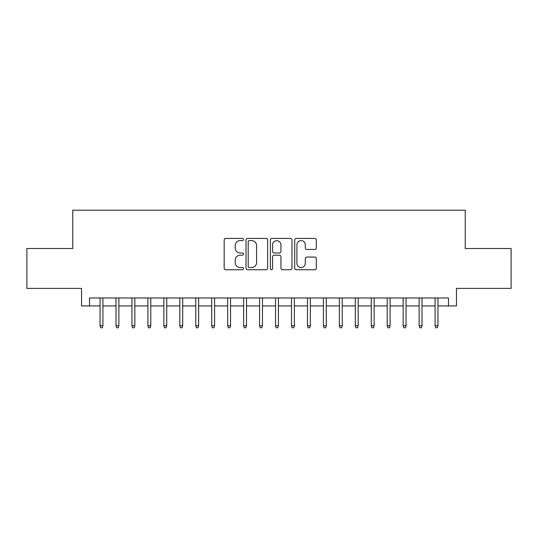 <?xml version="1.0" encoding="UTF-8"?>
<svg xmlns="http://www.w3.org/2000/svg" width="538" height="538" viewBox="0 0 538 538"><rect width="100%" height="100%" fill="white"/><g stroke="black" fill="none" stroke-linecap="round" stroke-linejoin="round"><path stroke-width="0.81" d="M243.472 239.518A1.096 1.096 0 0 0 242.376 238.421L225.738 238.421A1.567 1.567 0 0 0 224.171 239.988L224.171 268.18A1.567 1.567 0 0 0 225.738 269.74L242.376 269.74A1.096 1.096 0 0 0 243.472 268.644A1.096 1.096 0 0 0 242.376 267.547L240.224 267.547A5.01 5.01 0 0 1 235.214 262.537L235.214 260.19A5.01 5.01 0 0 1 240.224 255.18L242.376 255.18A1.096 1.096 0 0 0 243.472 254.084A1.096 1.096 0 0 0 242.376 252.988L240.224 252.988A5.01 5.01 0 0 1 235.214 247.978L235.214 245.624A5.01 5.01 0 0 1 240.224 240.614L242.376 240.614A1.096 1.096 0 0 0 243.472 239.518M314.764 249.464A1.567 1.567 0 0 0 316.331 247.897L316.331 239.988A1.567 1.567 0 0 0 314.764 238.421L296.29 238.421A1.567 1.567 0 0 0 294.723 239.988L294.723 268.18A1.567 1.567 0 0 0 296.29 269.74L314.764 269.74A1.567 1.567 0 0 0 316.331 268.18L316.331 258.623A1.567 1.567 0 0 0 314.764 257.056L306.855 257.056A1.567 1.567 0 0 0 305.295 258.623L305.295 263.364A4.19 4.19 0 0 1 301.105 267.547A4.19 4.19 0 0 1 296.915 263.364L296.915 244.803A4.19 4.19 0 0 1 301.105 240.614A4.19 4.19 0 0 1 305.295 244.803L305.295 247.897A1.567 1.567 0 0 0 306.855 249.464L314.764 249.464M89.516 305.934L89.516 297.958L448.484 297.958L448.484 305.934L456.459 305.934L456.459 288.381L511.1 288.381L511.1 248.502L465.235 248.502L465.235 210.21L72.764 210.21L72.764 248.502L26.9 248.502L26.9 288.381L81.541 288.381L81.541 305.934L100.048 305.934M267.628 239.988A1.567 1.567 0 0 0 266.061 238.421L247.588 238.421A1.567 1.567 0 0 0 246.021 239.988L246.021 268.18A1.567 1.567 0 0 0 247.588 269.74L266.061 269.74A1.567 1.567 0 0 0 267.628 268.18L267.628 239.988M271.939 238.421L290.412 238.421A1.567 1.567 0 0 1 291.979 239.988L291.979 268.18A1.567 1.567 0 0 1 290.412 269.74L282.504 269.74A1.567 1.567 0 0 1 280.944 268.18L280.944 256.747A1.567 1.567 0 0 0 279.377 255.18L274.131 255.18A1.567 1.567 0 0 0 272.564 256.747L272.564 268.644A1.096 1.096 0 0 1 271.468 269.74A1.096 1.096 0 0 1 270.372 268.644L270.372 239.988A1.567 1.567 0 0 1 271.939 238.421M102.919 305.934L116 305.934M118.871 305.934L131.958 305.934M134.83 305.934L147.91 305.934M150.781 305.934L163.861 305.934M166.733 305.934L179.82 305.934M182.691 305.934L195.771 305.934M198.643 305.934L211.723 305.934M214.595 305.934L227.682 305.934M230.553 305.934L243.633 305.934M246.505 305.934L259.585 305.934M262.457 305.934L275.543 305.934M278.415 305.934L291.495 305.934M294.367 305.934L307.447 305.934M310.318 305.934L323.405 305.934M326.277 305.934L339.357 305.934M342.229 305.934L355.309 305.934M358.18 305.934L371.267 305.934M374.139 305.934L387.219 305.934M390.09 305.934L403.17 305.934M406.042 305.934L419.129 305.934M422 305.934L435.081 305.934M437.952 305.934L448.484 305.934M249.309 240.614A1.096 1.096 0 0 0 248.213 241.71L248.213 266.451A1.096 1.096 0 0 0 249.309 267.547L251.576 267.547A5.01 5.01 0 0 0 256.592 262.537L256.592 245.624A5.01 5.01 0 0 0 251.576 240.614L249.309 240.614M280.944 244.884A4.19 4.19 0 0 0 276.754 240.694A4.19 4.19 0 0 0 272.564 244.884L272.564 251.421A1.567 1.567 0 0 0 274.131 252.988L279.377 252.988A1.567 1.567 0 0 0 280.944 251.421L280.944 244.884M100.048 325.719L100.687 327.79L102.281 327.79L102.919 325.719L100.048 325.719L100.048 297.958M102.919 325.719L102.919 297.958M116 325.719L116.638 327.79L118.239 327.79L118.871 325.719L116 325.719L116 297.958M118.871 325.719L118.871 297.958M131.958 325.719L132.597 327.79L134.191 327.79L134.83 325.719L131.958 325.719L131.958 297.958M134.83 325.719L134.83 297.958M147.91 325.719L148.549 327.79L150.142 327.79L150.781 325.719L147.91 325.719L147.91 297.958M150.781 325.719L150.781 297.958M163.861 325.719L164.5 327.79L166.101 327.79L166.733 325.719L163.861 325.719L163.861 297.958M166.733 325.719L166.733 297.958M179.82 325.719L180.459 327.79L182.052 327.79L182.691 325.719L179.82 325.719L179.82 297.958M182.691 325.719L182.691 297.958M195.771 325.719L196.41 327.79L198.004 327.79L198.643 325.719L195.771 325.719L195.771 297.958M198.643 325.719L198.643 297.958M211.723 325.719L212.362 327.79L213.956 327.79L214.595 325.719L211.723 325.719L211.723 297.958M214.595 325.719L214.595 297.958M227.682 325.719L228.32 327.79L229.914 327.79L230.553 325.719L227.682 325.719L227.682 297.958M230.553 325.719L230.553 297.958M243.633 325.719L244.272 327.79L245.866 327.79L246.505 325.719L243.633 325.719L243.633 297.958M246.505 325.719L246.505 297.958M259.585 325.719L260.224 327.79L261.818 327.79L262.457 325.719L259.585 325.719L259.585 297.958M262.457 325.719L262.457 297.958M275.543 325.719L276.182 327.79L277.776 327.79L278.415 325.719L275.543 325.719L275.543 297.958M278.415 325.719L278.415 297.958M291.495 325.719L292.134 327.79L293.728 327.79L294.367 325.719L291.495 325.719L291.495 297.958M294.367 325.719L294.367 297.958M307.447 325.719L308.086 327.79L309.68 327.79L310.318 325.719L307.447 325.719L307.447 297.958M310.318 325.719L310.318 297.958M323.405 325.719L324.044 327.79L325.638 327.79L326.277 325.719L323.405 325.719L323.405 297.958M326.277 325.719L326.277 297.958M339.357 325.719L339.996 327.79L341.59 327.79L342.229 325.719L339.357 325.719L339.357 297.958M342.229 325.719L342.229 297.958M355.309 325.719L355.948 327.79L357.541 327.79L358.18 325.719L355.309 325.719L355.309 297.958M358.18 325.719L358.18 297.958M371.267 325.719L371.899 327.79L373.5 327.79L374.139 325.719L371.267 325.719L371.267 297.958M374.139 325.719L374.139 297.958M387.219 325.719L387.858 327.79L389.451 327.79L390.09 325.719L387.219 325.719L387.219 297.958M390.09 325.719L390.09 297.958M403.17 325.719L403.809 327.79L405.403 327.79L406.042 325.719L403.17 325.719L403.17 297.958M406.042 325.719L406.042 297.958M419.129 325.719L419.761 327.79L421.362 327.79L422 325.719L419.129 325.719L419.129 297.958M422 325.719L422 297.958M435.081 325.719L435.719 327.79L437.313 327.79L437.952 325.719L435.081 325.719L435.081 297.958M437.952 325.719L437.952 297.958"/></g></svg>
